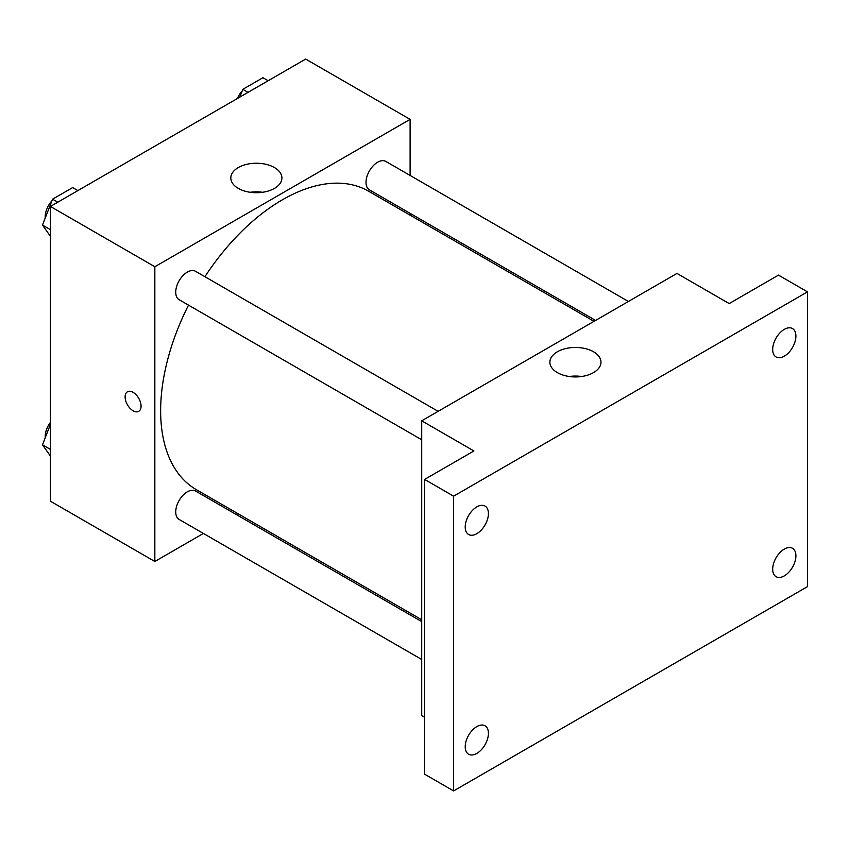 <?xml version="1.0" encoding="UTF-8"?>
<svg xmlns="http://www.w3.org/2000/svg" width="850" height="850" viewBox="0 0 850 850"><rect width="100%" height="100%" fill="white"/><g stroke="black" fill="none" stroke-linecap="round" stroke-linejoin="round"><path stroke-width="1.27" d="M203.405 533.449L154.838 561.489L50.416 501.203L50.416 206.444L305.681 59.075L410.104 119.361L410.104 175.44M237.809 513.591L236.226 514.505M188.509 305.129A172.295 99.471 120 0 0 160.639 410.763A172.295 99.471 120 0 0 196.329 489.642L421.706 619.756M594.001 321.342L368.613 191.218A172.295 99.471 120 0 0 204.924 276.707M410.104 213.339L410.104 215.167M154.838 561.489L154.838 266.741L410.104 119.361M628.405 301.474L385.815 161.426A16.405 9.477 120 0 0 373.171 165.824A16.405 9.477 120 0 0 366.01 182.336A16.405 9.477 120 0 0 369.41 189.847L595.584 320.429M421.706 621.594L195.532 491.013A16.405 9.477 120 0 0 182.888 495.401A16.405 9.477 120 0 0 175.727 511.923A16.405 9.477 120 0 0 179.127 519.435L421.706 659.483M421.706 439.758L179.127 299.71A16.405 9.477 -60 0 1 179.127 280.755A16.405 9.477 -60 0 1 195.532 271.288L438.111 411.336M154.838 266.741L50.416 206.444M238.298 188.403A25.543 14.748 180 0 1 230.817 177.979A25.543 14.748 180 0 1 256.36 163.232A25.543 14.748 180 0 1 281.913 177.979A25.543 14.748 180 0 1 266.135 191.601A25.543 14.748 180 0 1 238.298 188.403M141.068 406.162A11.284 6.513 60 0 1 138.731 411.326A11.284 6.513 60 0 1 127.447 404.812A11.284 6.513 60 0 1 127.447 391.786A11.284 6.513 60 0 1 136.138 394.804A11.284 6.513 60 0 1 141.068 406.162M138.731 411.326A11.284 6.513 60 0 1 127.447 404.812A11.284 6.513 60 0 1 127.447 391.786M250.176 192.291A25.543 14.748 180 0 1 262.554 192.291M424.607 717.241L421.706 715.562L421.706 420.814L676.972 273.434L729.183 303.578L778.494 275.113L807.5 291.858L807.5 586.617L453.613 790.925L424.607 774.18L424.607 479.421L473.918 450.957L421.706 420.814M453.613 790.925L453.613 496.177L424.607 479.421M453.613 496.177L807.5 291.858M557.377 372.629A25.543 14.748 180 0 1 549.897 362.196A25.543 14.748 180 0 1 575.439 347.448A25.543 14.748 180 0 1 600.992 362.196A25.543 14.748 180 0 1 585.214 375.817A25.543 14.748 180 0 1 557.377 372.629M569.256 376.507A25.543 14.748 180 0 1 581.634 376.507M784.295 356.171A16.405 9.477 -60 0 1 776.093 356.979A16.405 9.477 -60 0 1 773.574 343.836A16.405 9.477 -60 0 1 784.295 329.375A16.405 9.477 -60 0 1 792.497 328.557A16.405 9.477 -60 0 1 795.016 341.711A16.405 9.477 -60 0 1 784.295 356.171M476.818 533.683A16.405 9.477 -60 0 1 468.616 534.501A16.405 9.477 -60 0 1 466.098 521.347A16.405 9.477 -60 0 1 476.818 506.887A16.405 9.477 -60 0 1 485.021 506.079A16.405 9.477 -60 0 1 487.539 519.222A16.405 9.477 -60 0 1 476.818 533.683M476.818 753.408A16.405 9.477 -60 0 1 468.616 754.226A16.405 9.477 -60 0 1 466.098 741.072A16.405 9.477 -60 0 1 476.818 726.612A16.405 9.477 -60 0 1 485.021 725.804A16.405 9.477 -60 0 1 487.539 738.958A16.405 9.477 -60 0 1 476.818 753.408M784.295 575.896A16.405 9.477 -60 0 1 776.093 576.704A16.405 9.477 -60 0 1 773.574 563.561A16.405 9.477 -60 0 1 784.295 549.1A16.405 9.477 -60 0 1 792.497 548.282A16.405 9.477 -60 0 1 795.016 561.436A16.405 9.477 -60 0 1 784.295 575.896M50.416 236.343L42.5 225.08L52.551 199.187L72.643 187.584L77.871 190.602M50.416 229.649L42.5 225.08M57.768 202.204L52.551 199.187M51.935 200.781A16.405 9.477 120 0 0 45.188 216.835A16.405 9.477 120 0 0 45.241 218.025M239.817 97.091L242.834 89.324L262.937 77.722L268.154 80.739M248.051 92.342L242.834 89.324M242.218 90.918A16.405 9.477 120 0 0 237.394 98.494M50.416 456.067L42.5 444.816L50.416 424.416M50.416 449.384L42.5 444.816M50.416 422.354A16.405 9.477 120 0 0 45.188 436.56A16.405 9.477 120 0 0 45.241 437.75"/></g></svg>
